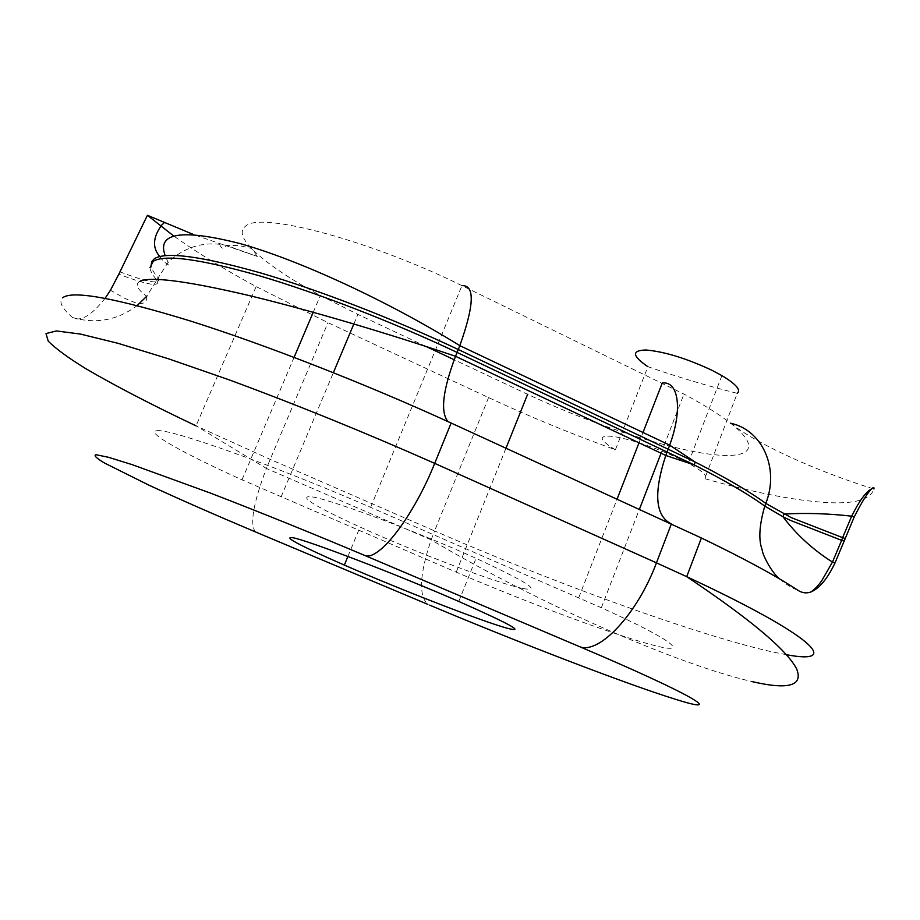 <?xml version="1.0" encoding="UTF-8"?>
<svg xmlns="http://www.w3.org/2000/svg" width="920" height="920" viewBox="0 0 920 920"><rect width="100%" height="100%" fill="white"/><g stroke="black" fill="none" stroke-linecap="round" stroke-linejoin="round"><path stroke-width="0.69" stroke-dasharray="4.6 3.45" d="M522.583 588.455C496.754 583.142 415.437 552.253 360.03 527.045C316.158 507 299.368 496.846 309.66 496.593C324.622 497.202 414.368 530.276 476.019 558.325C527.034 581.957 542.558 591.997 522.583 588.455M425.891 346.414L357.88 314.398L320.378 295.504C288.282 278.127 265.293 262.43 251.413 248.388C241.201 237.693 239.487 230.103 246.272 225.618C262.441 211.945 370.933 240.73 461.955 285.648L683.951 394.082C703.742 404.697 719.29 414.414 730.606 423.246C764.922 450.259 747.845 460.828 701.304 452.916C654.591 445.004 584.786 421.176 527.62 394.312L454.204 359.743M157.01 430.732C168.567 427.995 275.793 465.899 370.633 507.345L601.346 607.752C676.856 641.827 691.932 655.983 649.738 644.264C608.223 632.88 524.837 601.599 456.228 572.171L242.017 479.826C183.85 453.56 144.06 431.491 157.01 430.732M730.606 423.246C757.068 444.049 815.12 470.626 871.964 488.405L873.896 489.014C870.481 499.709 854.484 504.206 825.895 502.504C793.396 500.33 752.997 492.384 704.708 478.664L737.265 393.334C708.193 386.135 678.396 377.257 647.887 366.689L615.411 449.753L614.157 449.316C570.768 433.607 528.908 416.357 488.566 397.589L327.968 322.667L256.139 286.591C224.399 269.399 196.914 252.517 173.684 235.957M615.399 449.742L612.755 448.201C598.506 438.909 598.77 435.01 613.559 436.471C631.833 439.645 653.372 446.867 678.189 458.125L688.298 463.197C702.788 471.212 708.262 476.364 704.708 478.664M105.087 298.298C91.379 315.629 80.523 322.034 72.542 317.538C61.732 308.119 58.466 301.495 62.755 297.678M157.182 279.381L168.337 261.981C185.357 246.468 204.723 240.936 226.458 245.375L257.324 256.461L193.43 234.496M614.157 449.316L612.755 448.201M159.769 256.507C162.035 260.164 165.255 263.131 169.418 265.408L165.197 255.633M72.542 317.538C95.956 324.277 117.495 320.298 137.137 305.566M139.438 281.531C134.918 284.476 137.345 289.374 146.728 296.251L156.894 280.025C161.115 287.327 148.419 285.384 118.806 274.206M779.711 579.002C785.565 584.154 791.602 587.903 797.824 590.237M257.324 256.461L251.413 248.388L239.2 245.594L226.458 245.375C223.698 249.527 221.375 249.044 219.5 243.927M786.289 654.683L770.845 651.59C695.589 634.581 551.287 581.808 434.562 530.92L431.158 539.844C419.566 574.103 418.462 595.619 427.834 604.371M370.633 507.345L461.955 285.648M156.296 279.346C152.398 274.827 150.293 270.94 149.971 267.685M119.876 271.825C149.477 282.992 162.184 284.901 157.987 277.564C153.893 272.93 151.616 268.927 151.144 265.57M488.566 397.589L434.562 530.92L270.112 459.333L196.029 425.834L266.386 468.464L327.968 322.667M447.936 421.578L451.133 423.039M281.048 497.018L333.362 372.669M353.855 323.978L357.88 314.398M456.228 572.171L506 448.178M578.726 597.747L617.113 499.065M638.997 442.819L643.011 432.503M255.495 531.944C249.596 524.481 253.23 503.32 266.386 468.464L431.158 539.844C540.097 604.452 677.522 664.47 752.169 681.616M347.898 556.462L360.03 527.045M721.901 375.601L688.298 463.197M256.139 286.591L196.029 425.834M146.728 296.251C147.188 302.461 143.543 304.692 135.792 302.945L124.786 298.356L110.469 290.226M242.017 479.826L294.078 357.362M313.237 312.294L320.378 295.504M601.346 607.752L639.411 509.277M661.077 453.238L683.951 394.082M458.769 601.45L476.019 558.325"/><path stroke-width="1.38" d="M506.92 628.164C481.631 621.195 400.303 589.536 344.344 565.087C300.035 545.663 282.75 536.521 292.491 537.648C306.797 539.959 396.485 574.229 458.769 601.45C510.347 624.255 526.401 633.155 506.92 628.164M873.896 489.014C874.287 487.151 873.563 487.071 871.734 488.796C867.79 492.349 861.948 501.733 854.231 516.959L835.015 562.936C827.505 578.668 819.467 588.351 810.876 591.985C814.487 589.582 818.144 585.775 821.859 580.543L832.45 562.097L835.015 562.936M62.755 297.678C72.795 290.191 115.552 298.034 191.049 321.207C265.5 344.758 365.827 383.962 451.133 423.039L701.396 537.981C744.05 558.543 776.192 575.966 797.824 590.237C802.091 592.986 806.449 593.572 810.876 591.985M737.265 393.334C741.175 390.046 736.057 384.134 721.901 375.601L711.976 370.3C686.55 358.409 664.573 351.647 646.058 350.002C631.431 350.313 632.04 355.879 647.887 366.689M173.684 235.957L147.418 215.303L118.806 274.206L110.469 290.226L105.087 298.298M454.204 359.743L425.891 346.414M193.43 234.496L147.418 215.303M137.137 305.566L146.728 296.251M149.971 267.685L153.214 261.303C164.818 254.196 200.18 259.014 259.279 275.77C317.228 292.801 392.564 321.942 457.079 352.417L694.197 464.899C724.787 480.458 748.317 494.19 764.784 506.103C759.276 525.078 758.379 539.591 762.105 549.654C762.622 555.634 772.397 573.459 779.711 579.002M730.606 423.246C762.024 429.812 779.78 467.992 765.796 503.401L764.784 506.103L782.977 516.752C796.386 534.566 812.889 549.677 832.462 562.097L841.639 540.339L844.215 541.167M429.64 605.13C517.649 642.171 626.29 684.054 675.119 699.165C727.536 715.875 694.106 695.221 580.048 646.863L365.32 555.691C312.006 533.197 260.222 512.267 209.978 492.913L131.962 464.577L108.295 457.24L96.071 454.733C93.472 455.354 96.266 458.102 104.443 463.001L148.879 485.139C179.814 499.41 215.774 515.188 256.749 532.473L427.834 604.371M157.182 279.381L156.894 280.025L156.296 279.346M151.144 265.57L151.662 261.705L154.364 258.692C166.014 251.482 201.399 256.22 260.51 272.906C318.469 289.88 393.794 318.998 458.275 349.508L459.827 345.644C474.294 305.014 475.007 285.016 461.955 285.648M643.011 432.503L662.25 383.042C678.615 380.799 682.858 409.388 669.679 445.142L665.804 455.469C653.418 493.178 655.281 515.993 671.37 523.917L656.455 562.844L686.711 576.679C815.258 636.525 841.995 665.24 786.289 654.683M196.029 425.834C151.489 404.719 114.505 385.514 85.077 368.241C67.793 357.5 55.522 348.496 48.277 341.216L46 333.569L56.396 330.947L80.362 334.052L117.955 343.298L168.164 358.685L228.758 379.707C296.953 404.857 365.596 432.745 434.7 463.369L656.455 562.844C637.468 613.87 599.633 654.051 580.048 646.863M451.133 423.039L434.7 463.369C413.563 516.189 379.35 560.498 365.32 555.691M139.438 281.531C149.753 276.195 185.92 280.784 247.952 295.274C308.752 309.879 387.815 333.293 455.526 356.293L458.275 349.508L695.279 462.104C725.845 477.675 749.351 491.441 765.796 503.401L791.349 517.684L842.616 537.648L851.678 516.166C859.222 500.951 865.904 491.82 871.734 488.796M854.231 516.959L851.678 516.166C828 513.509 805.437 512.808 783.966 514.073L782.966 516.752L790.36 520.352L841.639 540.339L842.616 537.648L845.204 538.476M165.197 255.633C156.618 232.771 181.447 228.712 239.66 243.466C297.666 259.578 386.25 300.104 459.827 345.644L669.679 445.142L695.279 462.104L694.197 464.899L665.804 455.469L455.526 356.293C442.761 390.287 440.231 412.056 447.936 421.578M333.362 372.669L353.855 323.978M506 448.178L527.62 394.312M617.113 499.065L638.997 442.819M256.749 532.473L255.495 531.944M344.344 565.087L347.898 556.462M701.396 537.981L686.711 576.679C750.294 619.217 786.968 650.003 796.708 669.047C803.263 685.848 788.417 690.034 752.169 681.616M164.151 222.801L161.724 225.055C152.835 237.279 152.179 247.767 159.769 256.507M294.078 357.362L313.237 312.294M639.411 509.277L661.077 453.238"/></g></svg>
